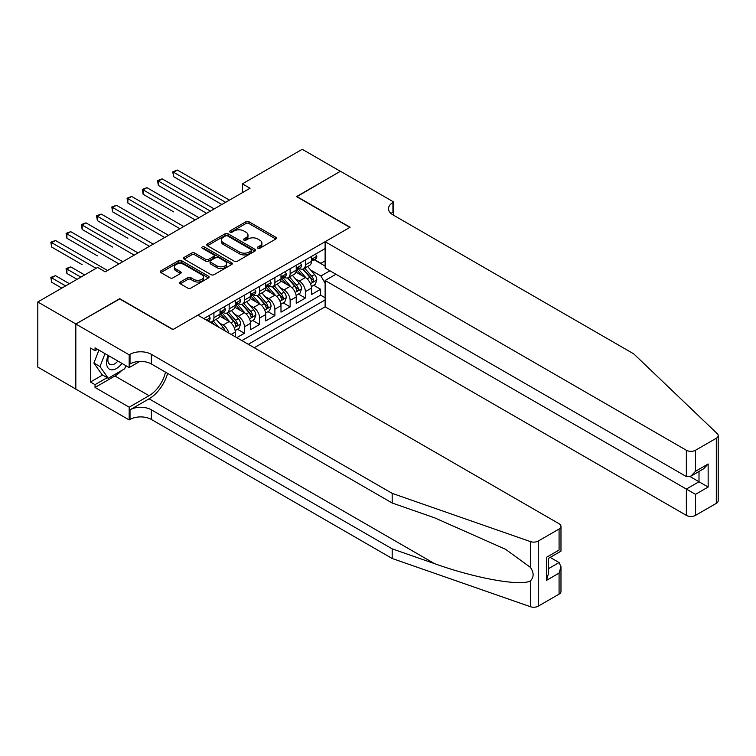 <?xml version="1.0" encoding="UTF-8"?>
<svg xmlns="http://www.w3.org/2000/svg" width="756" height="756" viewBox="0 0 756 756"><rect width="100%" height="100%" fill="white"/><g stroke="black" fill="none" stroke-linecap="round" stroke-linejoin="round"><path stroke-width="1.13" d="M257.862 248.185A1.484 0.85 0 0 0 259.96 248.185L275.855 239.009A2.117 1.219 0 0 0 276.479 238.149A2.117 1.219 0 0 0 275.855 237.28L248.922 221.735A2.117 1.219 0 0 0 245.936 221.735L230.032 230.911A1.484 0.85 0 0 0 229.607 231.516A1.484 0.85 0 0 0 230.032 232.12A1.484 0.85 0 0 0 232.13 232.12L234.19 230.939A6.766 3.912 0 0 1 243.763 230.939L246.002 232.234A6.766 3.912 0 0 1 247.987 234.993A6.766 3.912 0 0 1 246.002 237.762L243.952 238.943A1.484 0.85 0 0 0 243.517 239.548A1.484 0.85 0 0 0 243.952 240.153A1.484 0.85 0 0 0 246.04 240.153L248.1 238.972A6.766 3.912 0 0 1 257.673 238.972L259.922 240.266A6.766 3.912 0 0 1 261.907 243.026A6.766 3.912 0 0 1 259.922 245.794L257.862 246.976A1.484 0.85 0 0 0 257.427 247.581A1.484 0.85 0 0 0 257.862 248.185L257.862 246.976M180.249 282.026A2.117 1.219 0 0 0 179.635 282.895A2.117 1.219 0 0 0 180.249 283.755L187.809 288.121A2.117 1.219 0 0 0 190.796 288.121L208.458 277.925A2.117 1.219 0 0 0 209.072 277.065A2.117 1.219 0 0 0 208.458 276.195L181.525 260.65A2.117 1.219 0 0 0 178.529 260.65L160.877 270.846A2.117 1.219 0 0 0 160.263 271.706A2.117 1.219 0 0 0 160.877 272.566L170.005 277.839A2.117 1.219 0 0 0 172.992 277.839L180.552 273.474A2.117 1.219 0 0 0 181.175 272.614A2.117 1.219 0 0 0 180.552 271.754L176.025 269.136A5.661 3.27 0 0 1 174.371 266.821A5.661 3.27 0 0 1 177.858 263.806A5.661 3.27 0 0 1 184.029 264.515L201.757 274.749A5.661 3.27 0 0 1 203.421 277.065A5.661 3.27 0 0 1 199.924 280.079A5.661 3.27 0 0 1 193.753 279.37L190.796 277.669A2.117 1.219 0 0 0 187.809 277.669L180.249 282.026L180.249 283.755M119.722 298.941L75.902 323.974L37.8 301.975L37.8 367.095L75.827 389.056M119.722 298.677L173.077 329.474L349.886 227.395L296.532 196.598L340.361 171.3L302.249 149.301L242.43 183.84L242.43 192.638M37.8 301.975L97.628 267.435L105.245 271.839L250.047 188.235L242.43 183.84M234.341 261.255A2.117 1.219 0 0 0 237.327 261.255L254.98 251.058A2.117 1.219 0 0 0 255.604 250.198A2.117 1.219 0 0 0 254.98 249.338L228.057 233.784A2.117 1.219 0 0 0 225.061 233.784L207.409 243.98A2.117 1.219 0 0 0 206.785 244.84A2.117 1.219 0 0 0 207.409 245.709L234.341 261.255M202.835 248.507A1.484 0.85 0 0 1 204.337 248.715L231.695 264.505L214.061 274.683A2.117 1.219 0 0 1 211.075 274.683L184.143 259.138L184.143 257.409A2.117 1.219 0 0 0 183.519 258.278A2.117 1.219 0 0 0 184.143 259.138M184.143 257.409L191.693 253.052A2.117 1.219 0 0 1 194.689 253.052L205.613 259.355A2.117 1.219 0 0 0 208.599 259.355L213.617 256.464A2.117 1.219 0 0 0 214.231 255.594A2.117 1.219 0 0 0 213.617 254.734L202.249 248.166A1.484 0.85 0 0 1 201.814 247.562A1.484 0.85 0 0 1 202.721 246.777A1.484 0.85 0 0 1 204.337 246.957L231.723 262.767A2.117 1.219 0 0 1 232.338 263.627A2.117 1.219 0 0 1 231.723 264.496L231.723 262.767M236.789 337.658L244.405 333.264L237.469 329.257M234.483 314.071L238.31 316.273A8.618 4.98 60 0 1 244.405 326.838L250.501 323.313L250.501 329.739L259.648 324.456L252.712 320.459M249.726 305.263L253.553 307.475A8.618 4.98 60 0 1 259.648 318.04L265.743 314.515L265.743 320.941L274.891 315.658L267.955 311.661M264.969 296.465L268.796 298.677A8.618 4.98 60 0 1 274.891 309.232L280.986 305.717L280.986 312.143L290.134 306.86L283.198 302.854M280.211 287.667L284.039 289.879A8.618 4.98 60 0 1 290.134 300.434L296.229 296.919L296.229 303.345L305.377 298.062L305.377 291.636A8.618 4.98 -120 0 0 299.281 281.081L295.454 278.87M298.44 294.056L305.377 298.062M235.267 336.779L235.267 332.12A8.618 4.98 -120 0 0 229.162 321.555L219.741 316.112M228.803 333.056A8.618 4.98 60 0 0 223.067 325.08L219.24 322.869M250.501 323.313A8.618 4.98 -120 0 0 244.405 312.757L234.984 307.314M265.743 314.515A8.618 4.98 -120 0 0 259.648 303.959L250.227 298.516M280.986 305.717A8.618 4.98 -120 0 0 274.891 295.152L265.469 289.718M296.229 296.919A8.618 4.98 -120 0 0 290.134 286.354L280.712 280.911M254.243 347.732L325.118 306.813L686.353 515.375L686.353 489.066L699.007 481.761L699.007 471.451M248.299 344.301L325.118 299.952M325.118 248.563L203.789 318.607M222.992 312.36L223.067 312.408A8.618 4.98 60 0 0 227.376 312.833L233.481 309.308A8.618 4.98 -120 0 0 235.267 305.367L235.267 300.434M238.234 303.562L238.31 303.6A8.618 4.98 60 0 0 242.619 304.035L248.715 300.51A8.618 4.98 -120 0 0 250.501 296.56L250.501 291.636M253.477 294.755L253.553 294.802A8.618 4.98 60 0 0 257.862 295.227L263.957 291.712A8.618 4.98 -120 0 0 265.743 287.762L265.743 282.839M268.72 285.957L268.796 286.004A8.618 4.98 60 0 0 273.105 286.43L279.2 282.914A8.618 4.98 -120 0 0 280.986 278.964L280.986 274.041M283.954 277.159L284.039 277.206A8.618 4.98 60 0 0 288.348 277.632L294.443 274.107A8.618 4.98 -120 0 0 296.229 270.166L296.229 265.233M241.892 340.606L320.62 295.161L320.62 289.264L311.472 294.538L311.472 288.121A8.618 4.98 -120 0 0 305.377 277.556L295.946 272.113M299.196 268.361L299.281 268.408A8.618 4.98 -120 0 0 303.591 268.834A8.618 4.98 -120 0 0 305.377 264.883L305.377 259.96M303.591 268.834L309.686 265.309A8.618 4.98 -120 0 0 311.472 261.368L311.472 256.435M204.781 319.183L204.781 318.04M213.92 312.757L213.92 317.681A8.618 4.98 60 0 1 212.134 321.631A8.618 4.98 60 0 1 209.478 321.895M212.134 321.631L218.238 318.115A8.618 4.98 -120 0 0 220.024 314.165L220.024 309.232M229.162 303.959L229.162 308.883A8.618 4.98 60 0 1 227.376 312.833M244.405 295.152L244.405 300.085A8.618 4.98 60 0 1 242.619 304.035M259.648 286.354L259.648 291.287A8.618 4.98 60 0 1 257.862 295.227M274.891 277.556L274.891 282.479A8.618 4.98 60 0 1 273.105 286.43M290.134 268.758L290.134 273.681A8.618 4.98 60 0 1 288.348 277.632M290.134 300.434L290.134 306.86M274.891 309.232L274.891 315.658M259.648 318.04L259.648 324.456M244.405 326.838L244.405 333.264M325.118 283.235L320.922 275.968L310.697 270.072M320.922 275.968L329.918 270.78M314.137 259.733L325.118 266.074M314.439 259.554L320.922 263.296L325.118 260.877M313.683 285.258L320.62 289.264M320.62 295.161L325.118 297.751M258.457 248.403L259.922 247.552A6.766 3.912 0 0 0 261.907 244.793L261.907 243.026M247.987 234.993L247.987 236.751A6.766 3.912 0 0 1 246.002 239.52L244.538 240.361M275.827 239.028L248.922 223.492A2.117 1.219 0 0 0 245.936 223.492L230.627 232.328M254.952 251.077L228.057 235.541A2.117 1.219 0 0 0 225.061 235.541L207.437 245.719L207.409 243.98M251.247 250.803A1.484 0.85 0 0 0 251.682 250.198A1.484 0.85 0 0 0 251.247 249.593L227.603 235.948A1.484 0.85 0 0 0 225.515 235.948L223.341 237.195A6.766 3.912 0 0 0 221.357 239.964A6.766 3.912 0 0 0 223.341 242.723L239.501 252.05A6.766 3.912 0 0 0 249.074 252.05L251.247 250.803L251.247 252.561A1.484 0.85 0 0 0 251.682 251.956L251.682 250.198M221.357 239.964L221.357 241.722A6.766 3.912 0 0 0 223.341 244.49L223.341 242.723M251.247 252.561L249.074 253.818A6.766 3.912 0 0 1 239.501 253.818L223.341 244.49M184.171 259.157L191.693 254.81L191.693 253.052M214.231 255.594L214.231 257.352A2.117 1.219 0 0 1 213.617 258.221L208.599 261.113A2.117 1.219 0 0 1 205.613 261.113L194.689 254.81A2.117 1.219 0 0 0 191.693 254.81M216.944 265.895A5.661 3.27 0 0 0 223.114 266.603A5.661 3.27 0 0 0 226.611 263.589A5.661 3.27 0 0 0 224.948 261.274L218.701 257.673A2.117 1.219 0 0 0 215.715 257.673L210.697 260.565A2.117 1.219 0 0 0 210.083 261.425A2.117 1.219 0 0 0 210.697 262.294L216.944 265.895L216.944 267.652A5.661 3.27 0 0 0 223.114 268.361A5.661 3.27 0 0 0 226.611 265.347L226.611 263.589M210.083 261.425L210.083 263.183A2.117 1.219 0 0 0 210.697 264.052L210.697 262.294M216.944 267.652L210.697 264.052M203.421 277.065L203.421 278.822A5.661 3.27 0 0 1 199.924 281.837A5.661 3.27 0 0 1 193.753 281.128L190.796 279.427A2.117 1.219 0 0 0 187.809 279.427L180.278 283.774M174.371 266.821L174.371 268.588A5.661 3.27 0 0 0 176.025 270.894L176.025 269.136M180.552 271.754L180.552 273.474L176.025 270.894M208.429 277.943L181.525 262.408A2.117 1.219 0 0 0 178.529 262.408L160.905 272.585L160.877 270.846M311.349 286.609L315.28 284.332L316.811 279.928A5.708 3.298 -120 0 0 314.581 274.57L307.616 266.509M306.227 278.113L298.261 268.9M301.691 275.43L297.07 270.081A13.684 7.9 -120 0 0 296.654 269.608M173.606 211.869L143.12 194.264L143.12 189.86L146.938 187.668L198.989 217.719M302.816 269.145L309.856 277.301A5.708 3.298 60 0 1 311.897 281.232C312.757 282.385 313.362 282.026 313.721 280.174A5.708 3.298 -120 0 0 311.689 276.242L304.725 268.182M303.232 269.004L310.801 277.773A2.911 1.682 60 0 1 311.529 278.907L313.721 280.174M311.897 281.232L312.313 281.912M315.517 254.101L316.811 256.35A5.708 3.298 60 0 1 315.621 258.873L312.729 260.546A5.708 3.298 -120 0 0 313.721 259.232L313.608 258.722M225.657 202.315L173.606 172.264L177.414 170.062L229.474 200.113M311.661 260.811L311.689 260.811A5.708 3.298 -120 0 0 312.729 260.546M312.984 258.807L313.721 259.232C313.362 258.372 312.757 258.722 311.897 260.291A5.708 3.298 60 0 1 311.472 261.103M221.848 204.517L173.606 176.668L173.606 172.264L172.765 171.782L177.414 170.062M173.606 176.668L172.765 171.782M108.212 355.471A14.014 8.089 120 0 0 111.501 369.835A14.014 8.089 120 0 0 121.952 363.409M108.675 355.745A9.592 5.538 120 0 0 109.847 364.326A9.592 5.538 120 0 0 111.255 364.761A9.592 5.538 120 0 0 117.87 361.056M125.874 365.677L124.674 368.767L108.221 378.274L102.126 374.749L93.895 363.041L98.913 350.113M108.221 378.274L99.99 366.565L105.008 353.628M93.895 363.041L99.99 366.565M335.938 274.258L325.118 280.504L695.501 494.348L695.501 515.375L716.31 503.364L716.31 438.244A6.464 3.733 0 0 0 718.2 435.607A6.464 3.733 0 0 0 717.264 433.67L633.774 353.893L392.94 214.855A15.092 8.713 180 0 1 388.527 208.694A15.092 8.713 180 0 1 392.94 202.532L393.781 202.05L340.436 171.253L296.768 196.73M325.118 280.504L325.118 306.813M296.768 196.465L350.113 227.263L325.118 241.693L686.353 450.255A6.464 3.733 0 0 0 695.501 450.255L716.31 438.244M393.781 202.05L393.328 215.073M325.118 241.693L325.118 268.011L686.353 476.563L686.353 450.255M718.2 435.607L718.2 500.727A6.464 3.733 180 0 1 716.31 503.364M695.501 515.375A6.464 3.733 180 0 1 686.353 515.375M391.041 213.513A15.092 8.713 180 0 1 392.94 212.171L392.94 202.532M690.011 476.563L708.155 487.044L695.501 494.348M695.501 450.255L695.501 471.29L690.927 476.119L686.353 476.563M695.501 471.29L708.155 463.986L703.581 468.815L690.927 476.119M559.081 594.14L559.081 573.105L560.98 566.735L560.98 591.494A6.464 3.733 180 0 1 559.081 594.14L538.281 606.151A6.464 3.733 180 0 1 530.362 606.699L392.184 558.495L392.184 548.856L151.351 409.818A15.092 8.713 -0 0 0 130.013 409.818L149.064 398.818A28.076 16.207 120 0 0 167.615 373.36M392.184 548.856L434.549 563.645C475.051 578.236 520.289 586.41 530.362 580.948C534.029 577.197 534.029 572.651 530.362 567.331L505.499 549.262L434.549 517.794L392.184 503.014L151.351 363.976A15.092 8.713 -0 0 0 130.013 363.976L130.013 354.337L129.181 354.819L75.827 324.022L119.495 298.809L172.85 329.607L197.845 315.176L559.081 523.738A6.464 3.733 -0 0 1 560.98 526.374A6.464 3.733 -0 0 1 559.081 529.011L538.281 541.031L538.281 606.151M392.184 558.495L151.351 419.457A15.092 8.713 -0 0 0 130.013 419.457L129.181 419.939L75.827 389.142L75.827 324.022M392.184 503.014L392.184 493.375L151.351 354.337A15.092 8.713 -0 0 0 130.013 354.337M530.362 567.331L530.362 541.579L392.184 493.375M121.65 370.525A24.249 14.005 -60 0 1 114.921 375.987L95.039 387.469L95.039 384.653L107.154 377.65M97.477 349.272L95.039 350.68L90.465 348.043L90.465 382.016L95.039 384.653M95.039 350.68L95.039 347.864L129.181 367.577L129.181 354.819M129.181 419.939L129.181 407.182L149.064 395.7A24.249 14.005 120 0 0 165.488 372.132M95.039 387.469L129.181 407.182M550.151 557.389L559.081 562.54L560.98 566.735M139.822 361.434L129.181 367.577M530.362 541.579A6.464 3.733 -0 0 0 538.281 541.031M90.465 382.016L102.58 375.014M559.081 573.105L546.427 580.41L548.327 574.031L548.327 558.448L560.98 551.143L560.98 526.374M546.427 580.41L546.427 557.352C548.894 558.778 548.894 558.778 546.427 557.352L559.081 550.047C561.547 551.474 561.547 551.474 559.081 550.047L559.081 529.011M296.106 295.407L300.037 293.13L301.568 288.735A5.708 3.298 -120 0 0 299.338 283.368L292.374 275.307M290.984 286.911L283.018 277.698M286.448 284.228L281.837 278.879A13.684 7.9 -120 0 0 281.412 278.406M158.363 220.667L127.877 203.062L127.877 198.667L131.695 196.465L183.746 226.516M287.573 277.943L294.613 286.099A5.708 3.298 60 0 1 296.654 290.03C297.514 291.183 298.119 290.824 298.478 288.972A5.708 3.298 -120 0 0 296.446 285.04L289.482 276.98M287.989 277.811L295.558 286.571A2.911 1.682 60 0 1 296.286 287.705L298.478 288.972M296.654 290.03L297.07 290.71M280.863 304.205L284.804 301.937L286.326 297.533A5.708 3.298 -120 0 0 284.095 292.166L277.131 284.105M275.742 295.709L267.775 286.496M271.206 293.035L266.594 287.686A13.684 7.9 -120 0 0 266.169 287.204M143.12 229.465L112.635 211.86L112.635 207.465L116.452 205.263L168.503 235.314M272.33 286.741L279.37 294.897A5.708 3.298 60 0 1 281.412 298.828C282.271 299.981 282.876 299.631 283.235 297.779A5.708 3.298 -120 0 0 281.204 293.838L274.239 285.777M272.746 286.609L280.315 295.369A2.911 1.682 60 0 1 281.043 296.513L283.235 297.779M281.412 298.828L281.827 299.508M265.621 313.003L269.561 310.735L271.083 306.331A5.708 3.298 -120 0 0 268.852 300.973L261.888 292.903M260.499 304.517L252.542 295.303M255.972 301.833L251.351 296.484A13.684 7.9 -120 0 0 250.926 296.002M127.877 238.263L97.401 220.667L97.401 216.263L101.209 214.061L153.26 244.112M257.087 295.539L264.127 303.695A5.708 3.298 60 0 1 266.169 307.635C267.029 308.779 267.633 308.429 267.993 306.577A5.708 3.298 -120 0 0 265.961 302.636L258.996 294.575M257.503 295.407L265.072 304.167A2.911 1.682 60 0 1 265.8 305.311L267.993 306.577M266.169 307.635L266.584 308.306M250.378 321.81L254.318 319.533L255.84 315.129A5.708 3.298 -120 0 0 253.61 309.771L246.654 301.71M245.256 313.315L237.299 304.101M240.729 310.631L236.108 305.282A13.684 7.9 -120 0 0 235.683 304.81M112.635 247.061L82.158 229.465L82.158 225.061L85.967 222.859L138.017 252.92M241.844 304.337L248.885 312.493A5.708 3.298 60 0 1 250.926 316.433C251.786 317.577 252.391 317.227 252.759 315.375A5.708 3.298 -120 0 0 250.718 311.444L243.753 303.373M242.26 304.205L249.83 312.975A2.911 1.682 60 0 1 250.557 314.109L252.759 315.375M250.926 316.433L251.342 317.104M300.274 262.908L301.568 265.148A5.708 3.298 60 0 1 300.387 267.671L297.486 269.344A5.708 3.298 -120 0 0 298.478 268.03L298.365 267.52M210.414 211.113L158.363 181.062L162.181 178.86L214.231 208.921M296.418 269.618L296.446 269.618A5.708 3.298 -120 0 0 297.486 269.344M297.741 267.605L298.478 268.03C298.119 267.17 297.514 267.52 296.654 269.089A5.708 3.298 60 0 1 296.229 269.901M206.605 213.315L158.363 185.466L158.363 181.062L157.531 180.58L162.181 178.86M158.363 185.466L157.531 180.58M285.031 271.706L286.326 273.946A5.708 3.298 60 0 1 285.144 276.479L282.243 278.151A5.708 3.298 -120 0 0 283.235 276.828L283.122 276.327M195.171 219.92L142.289 189.378L146.938 187.668M281.175 278.416L281.204 278.416A5.708 3.298 -120 0 0 282.243 278.151M282.498 276.403L283.235 276.828C282.876 275.968 282.271 276.327 281.412 277.887A5.708 3.298 60 0 1 280.986 278.699M143.12 194.264L142.289 189.378M269.788 280.504L271.083 282.744A5.708 3.298 60 0 1 269.901 285.277L267 286.949A5.708 3.298 -120 0 0 267.993 285.636L267.879 285.125M179.937 228.718L127.046 198.176L131.695 196.465M265.942 287.214L265.961 287.214A5.708 3.298 -120 0 0 267 286.949M267.255 285.201L267.993 285.636C267.633 284.766 267.029 285.125 266.169 286.685A5.708 3.298 60 0 1 265.743 287.497M127.877 203.062L127.046 198.176M254.545 289.302L255.84 291.551A5.708 3.298 60 0 1 254.659 294.075L251.757 295.747A5.708 3.298 -120 0 0 252.759 294.434L252.636 293.923M164.695 237.516L111.803 206.983L116.452 205.263M250.699 296.012L250.718 296.012A5.708 3.298 -120 0 0 251.757 295.747M252.022 294.008L252.759 294.434C252.4 293.574 251.786 293.923 250.926 295.492A5.708 3.298 60 0 1 250.501 296.305M112.635 211.86L111.803 206.983M235.135 330.608L239.076 328.331L240.597 323.937A5.708 3.298 -120 0 0 238.376 318.569L231.412 310.508M230.013 322.113L222.056 312.899M225.486 319.429L220.865 314.08A13.684 7.9 -120 0 0 220.44 313.608M97.401 255.868L66.915 238.263L66.915 233.869L70.724 231.667L122.774 261.718M226.602 313.145L233.651 321.3A5.708 3.298 60 0 1 235.683 325.231C236.543 326.384 237.148 326.025 237.516 324.173A5.708 3.298 -120 0 0 235.475 320.242L228.51 312.181M227.017 313.012L234.587 321.772A2.911 1.682 60 0 1 235.324 322.906L237.516 324.173M235.683 325.231L236.099 325.912M239.302 298.1L240.597 300.349A5.708 3.298 60 0 1 239.416 302.873L236.515 304.545A5.708 3.298 -120 0 0 237.516 303.232L237.393 302.721M149.452 246.314L96.56 215.781L101.209 214.061M235.456 304.819L235.475 304.819A5.708 3.298 -120 0 0 236.515 304.545M236.779 302.806L237.516 303.232C237.157 302.372 236.543 302.721 235.683 304.29A5.708 3.298 60 0 1 235.267 305.103M97.401 220.667L96.56 215.781M225.052 330.892A5.708 3.298 -120 0 0 223.133 327.367L216.169 319.306M82.158 264.666L51.673 247.061L51.673 242.667L55.481 240.465L107.532 270.516M218.616 327.168L213.268 320.979M211.774 321.81L214.203 324.626M211.359 321.943L213.154 324.012M224.059 306.908L225.354 309.147A5.708 3.298 60 0 1 224.173 311.67L221.272 313.343A5.708 3.298 -120 0 0 222.273 312.03L222.151 311.529M134.209 255.112L81.317 224.579L85.967 222.859M220.213 313.617L220.232 313.617A5.708 3.298 -120 0 0 221.272 313.343M221.536 311.604L222.273 312.03C221.914 311.17 221.3 311.519 220.44 313.088A5.708 3.298 60 0 1 220.024 313.901M82.158 229.465L81.317 224.579M84.672 274.919L70.724 266.868L66.915 269.06L66.915 273.464L77.046 279.314M66.915 273.464L66.074 268.578L80.854 277.112M66.074 268.578L70.724 266.868M208.817 315.706L210.111 317.945A5.708 3.298 60 0 1 208.93 320.478L207.976 321.026M118.966 263.92L66.074 233.377L70.724 231.667M66.915 238.263L66.074 233.377M69.429 283.717L55.481 275.666L51.673 277.868L51.673 282.262L61.803 288.112M51.673 282.262L50.832 277.376L65.621 285.919M50.832 277.376L55.481 275.666M96.097 268.314L50.832 242.185L55.481 240.465M51.673 247.061L50.832 242.185M223.067 325.08L229.162 321.555M238.31 316.273L244.405 312.757M253.553 307.475L259.648 303.959M268.796 298.677L274.891 295.152M284.039 289.879L290.134 286.354M299.281 281.081L305.377 277.556M305.377 264.883L311.472 261.368M213.92 317.681L220.024 314.165M229.162 308.883L235.267 305.367M244.405 300.085L250.501 296.56M259.648 291.287L265.743 287.762M274.891 282.479L280.986 278.964M290.134 273.681L296.229 270.166M305.377 291.636L311.472 288.121M231.223 334.445L235.267 332.12M259.922 247.552L259.922 245.794M243.952 240.153L243.952 238.943M246.002 239.52L246.002 237.762M230.032 232.12L230.032 230.911M245.936 223.492L245.936 221.735M248.922 223.492L248.922 221.735M275.855 239.009L275.855 237.28M225.061 235.541L225.061 233.784M228.057 235.541L228.057 233.784M254.98 251.058L254.98 249.338M239.501 253.818L239.501 252.05M249.074 253.818L249.074 252.05M194.689 254.81L194.689 253.052M205.613 261.113L205.613 259.355M208.599 261.113L208.599 259.355M213.617 258.221L213.617 256.464M204.337 248.715L204.337 246.957M187.809 279.427L187.809 277.669M190.796 279.427L190.796 277.669M193.753 281.128L193.753 279.37M178.529 262.408L178.529 260.65M181.525 262.408L181.525 260.65M208.458 277.925L208.458 276.195M310.47 283.68L316.773 280.041M311.689 276.242L314.581 274.57M307.134 278.87L309.856 277.301M316.773 256.284L311.472 259.336M708.155 463.986L708.155 487.044M434.549 563.645L149.064 398.818M151.351 363.976L151.351 354.337M151.351 409.818L151.351 419.457M530.362 606.699L530.362 580.948M130.013 409.818L130.013 419.457M114.921 375.987L149.064 395.7M548.327 568.758L559.081 562.54M295.227 292.477L301.531 288.839M296.446 285.04L299.338 283.368M291.892 287.667L294.613 286.099M279.994 301.275L286.288 297.647M281.204 293.838L284.095 292.166M276.649 296.465L279.37 294.897M264.751 310.073L271.045 306.445M265.961 302.636L268.852 300.973M261.406 305.273L264.127 303.695M249.508 318.881L255.802 315.243M250.718 311.444L253.61 309.771M246.163 314.071L248.885 312.493M301.531 265.082L296.229 268.144M286.288 273.88L280.986 276.942M271.045 282.678L265.743 285.74M255.802 291.485L250.501 294.538M234.266 327.679L240.559 324.04M235.475 320.242L238.376 318.569M230.92 322.869L233.651 321.3M240.559 300.283L235.267 303.336M221.045 328.576L223.133 327.367M225.316 309.081L220.024 312.143M210.073 317.879L206.303 320.062"/></g></svg>
